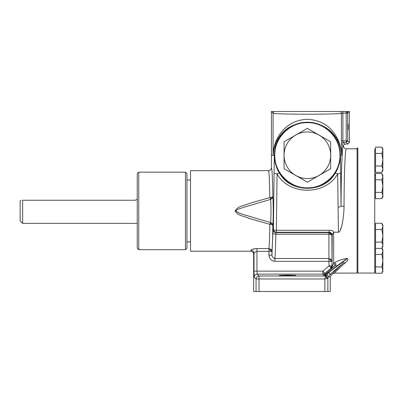 <?xml version="1.0" encoding="UTF-8"?>
<svg xmlns="http://www.w3.org/2000/svg" width="403" height="403" viewBox="0 0 403 403"><rect width="100%" height="100%" fill="white"/><g stroke="black" fill="none" stroke-linecap="round" stroke-linejoin="round"><path stroke-width="0.6" d="M279.324 275.42L287.48 275.712L295.641 275.425L287.48 275.138L279.324 275.425M336.616 266.131L347.114 258.509C345.517 258.474 337.382 260.514 334.671 262.685C335.78 263.391 336.102 264.182 335.644 265.063L325.176 274.302L323.236 275.022L324.954 275.184L336.616 266.131L335.644 265.063L334.641 265.864C335.12 264.957 334.797 264.161 333.674 263.471L334.671 262.685L333.674 263.471L331.14 268.463L334.641 265.864M357.093 148.793L346.313 148.793C345.154 148.264 344.102 175.033 344.051 206.286C344.026 216.315 341.462 232.41 338.404 232.204L333.674 232.204C333.095 230.728 331.609 230.098 329.226 230.315L276.357 230.315L277.078 173.814L279.581 173.214C290.553 193.324 324.188 193.324 335.16 173.214L337.664 173.814L338.087 207.082C339.855 207.006 340.847 206.668 341.069 206.064C341.124 173.018 342.187 145.06 343.331 145.81C343.507 147.619 344.5 148.611 346.313 148.793M347.114 258.509L347.507 258.509C348.514 259.225 347.814 260.63 345.406 262.721C337.875 269.325 334.289 272.786 334.641 273.103L357.093 273.103L357.093 272.357L357.839 272.357M345.452 262.68L346.656 261.497M347.265 260.781L347.724 260.126M340.097 230.652L341.583 226.562M342.036 224.703L342.369 223.111M375.541 175.194L374.745 175.194L374.745 148.843L374.745 273.053L357.839 273.053L357.839 148.047L357.093 148.047L357.093 273.103M344.051 206.286L341.069 206.064L340.646 172.791C340.424 173.396 339.432 173.738 337.664 173.814C325.77 195.692 288.971 195.692 277.078 173.814C275.309 173.738 274.317 173.396 274.095 172.791L273.375 229.292C273.572 231.11 274.564 232.108 276.357 232.274L329.226 232.274L329.226 230.315M343.331 145.81L341.643 143.871L341.412 140.889L341.412 113.273C337.845 114.573 273.012 114.487 273.083 113.172L271.41 111.5L340.822 111.5L341.412 113.273L342.888 113.132L342.888 111.5L349.381 111.5L347.698 113.183L347.24 113.157L346.741 111.5M343.331 145.559L344.822 144.067L343.149 142.39L341.658 143.881L341.658 155.256C341.346 141.131 330.727 123.298 307.363 122.225C295.857 122.97 287.218 126.915 281.445 134.068C278.77 137.181 276.73 140.592 275.32 144.299L273.743 149.73L273.083 155.236C273.33 139.992 283.969 120.351 307.363 119.243C318.889 120.049 327.543 124.351 333.326 132.154C338.656 139.136 341.432 146.833 341.658 155.256L340.424 155.256L340.646 172.791M273.597 111.5L273.083 113.172L273.083 155.18M340.822 111.5L342.888 111.5M347.24 113.157L346.207 113.132L345.663 111.5M271.405 167.688C272.09 168.701 272.564 178.338 272.831 196.599C273.345 199.203 273.345 222.693 272.831 225.297C272.665 237.715 272.373 246.404 271.944 251.366L271.058 249.407L268.962 248.58C269.4 243.699 269.698 235.609 269.849 224.305L251.628 219.146L242.651 216.099C239.13 215.187 236.611 213.469 235.095 210.95C236.626 208.406 239.145 206.689 242.651 205.792L251.628 202.749L269.849 197.586L269.295 178.055C269.113 173.94 268.826 171.482 268.428 170.671C270.242 170.489 271.234 169.497 271.405 167.688L271.41 111.5M348.167 124.945L348.132 124.094M344.822 144.067L347.89 144.067L349.381 142.576L349.381 111.5M348.192 126.915C348.116 123.122 348.041 123.122 347.97 126.915C348.041 130.708 348.116 130.708 348.192 126.915C348.116 123.122 348.041 123.122 347.97 126.915C348.041 130.708 348.116 130.708 348.192 126.915M347.205 111.5L347.698 113.183L347.698 140.889L349.381 142.576M341.643 143.871L343.134 142.38L342.888 140.889L341.412 140.889M340.424 155.256C340.767 155.236 339.558 167.522 335.16 173.214M338.087 207.082L338.404 232.204M271.405 155.281L274.317 155.281C273.975 155.231 275.189 167.532 279.581 173.214M334.641 273.103L332.702 273.823C332.42 273.42 336.006 269.798 343.467 262.942L345.406 262.721M347.507 258.509L328.994 272.252C327.563 273.909 326.954 274.886 327.165 275.184L324.954 275.184M328.994 272.252L329.961 274.413L343.467 262.942L342.495 262.348M333.674 263.471L333.674 232.204L331.896 235.554L332.047 265.753L332.183 235.241C331.981 233.458 330.994 232.471 329.226 232.274L328.919 232.622L331.009 233.478L331.896 235.554L330.989 234.601L328.919 234.208L275.833 234.208L276.015 232.622L328.919 232.622L328.919 261.351L331.896 261.25L330.989 259.295L328.919 258.499L274.871 258.499C275.299 254.303 275.622 246.208 275.833 234.208C274.08 234.098 273.083 233.634 272.856 232.813L273.033 229.639C273.209 231.448 274.201 232.445 276.015 232.622L276.357 232.274L276.357 230.315C274.594 230.239 273.597 229.896 273.375 229.292L273.033 229.639M274.317 155.281L274.095 172.791M268.428 170.671L190.518 170.671L190.518 251.225L250.671 251.225L251.009 250.208C251.543 249.331 253.532 248.787 256.968 248.58L268.962 248.58L268.962 251.366L271.944 251.366L271.944 255.144L272.856 232.813M330.259 277.289L328.707 276.574L327.856 278.362L324.873 278.967L325.478 275.984L327.16 276.685L327.856 278.362L327.856 291.5L330.259 291.5L330.259 277.289L331.296 275.027L332.702 273.823M271.924 224.607L272.831 225.297L272.191 223.524L270.579 222.486C271.103 219.957 271.103 201.938 270.579 199.409L272.191 198.372L272.831 196.599L271.924 197.289L269.849 197.586L270.579 199.409L244.062 207.223C241.105 208.391 237.624 208.855 235.826 210.945C240.561 214.542 246.712 215.137 252.867 217.398L270.579 222.486L270.267 223.126L271.622 223.594L271.924 224.607L269.849 224.305L270.267 223.126M186.957 179.98L190.518 179.98L190.518 170.671M251.009 250.208C252.792 250.404 253.789 251.371 253.986 253.114C254.212 252.535 255.205 251.951 256.968 251.366L256.968 248.58L268.962 248.58C269.39 243.956 269.688 235.866 269.849 224.305M256.968 248.58L252.898 249.145M268.962 255.144L271.944 255.144C272.131 256.988 273.108 258.106 274.871 258.499L274.871 261.351C271.315 260.867 269.345 258.802 268.962 255.144L268.962 251.366L256.968 251.366L256.968 271.138L322.904 271.138L329.07 265.854L331.009 268.121L324.843 273.4L325.176 274.302L326.148 274.111M323.236 275.017L322.904 274.121L257.169 274.121L259.033 275.984L325.478 275.984L327.165 275.184L328.707 276.574L329.961 274.413L331.296 275.027M327.856 291.5L253.653 291.5L253.653 254.207C253.472 252.389 252.48 251.396 250.671 251.225M254.187 277.103L253.986 271.138L256.968 271.138L257.169 274.121C255.361 274.297 254.369 275.289 254.187 277.103L256.056 278.967L259.033 278.967L259.033 291.5M331.14 268.463L331.009 268.121L331.8 267.058L331.352 266.862L330.415 267.431M274.871 261.351L328.919 261.351L329.07 265.854L332.047 265.753L331.8 267.058M331.009 233.478L330.485 233.483L330.989 234.601M328.919 233.075L330.485 233.483M272.191 223.524L271.622 223.594M268.962 249.674L270.559 249.976L271.058 249.407M270.559 249.976L271.033 251.366M271.924 197.289L271.622 198.301L272.191 198.372M271.622 198.301L270.267 198.77M331.165 265.784L331.352 266.862M330.989 259.295L330.531 259.834L331.014 261.28M330.531 259.834L328.919 259.577M326.949 278.664L326.697 277.148L325.176 276.891M327.16 276.685L326.697 277.148M339.946 155.256C340.384 137.766 324.722 122.245 307.368 122.683C289.893 122.265 274.378 137.841 274.796 155.256C274.357 172.751 290.019 188.272 307.368 187.833C324.863 188.272 340.384 172.61 339.946 155.256L340.288 155.256C340.696 172.902 325.025 188.579 307.368 188.176C289.727 188.584 274.05 172.912 274.453 155.256C274.045 137.614 289.717 121.933 307.368 122.341C325.014 121.933 340.691 137.604 340.288 155.256L340.344 155.256C340.797 137.64 324.989 121.832 307.368 122.285C289.752 121.832 273.944 137.64 274.398 155.256C273.944 172.877 289.752 188.685 307.368 188.231C324.989 188.685 340.797 172.877 340.344 155.256M285.742 111.5L307.368 111.5M330.677 156.958A23.369 23.369 0 0 0 330.677 153.553M320.501 135.922A23.369 23.369 0 0 0 317.549 134.219M297.192 134.219A23.369 23.369 0 0 0 294.24 135.922M284.06 153.553A23.369 23.369 0 0 0 284.06 156.958M294.24 174.59A23.369 23.369 0 0 0 297.192 176.292M317.549 176.292A23.369 23.369 0 0 0 320.501 174.59M330.677 168.716L307.368 182.171L284.06 168.716L284.06 141.801L307.368 128.345L319.025 135.07L330.677 141.801L330.677 168.716M319.025 175.441A23.309 23.309 0 0 0 319.025 135.07A23.309 23.309 0 0 0 284.06 155.256A23.309 23.309 0 0 0 319.025 175.441M357.093 210.583L357.093 213.147M186.957 210.945L186.957 248.238L185.466 249.734L185.466 172.162L186.957 173.653L186.957 210.945M138.728 249.734L137.237 248.238L137.237 173.653L138.728 172.162L138.728 249.734L185.466 249.734M20.961 200.246L20.15 201.016L20.15 220.879L22.639 223.368L22.639 200.246L135.272 200.246L137.237 199.273M22.639 200.246C20.402 200.246 20.402 200.246 22.639 200.246M374.745 210.945L374.745 196.976L375.541 196.976M382.85 251.24L381.878 248.097L382.85 251.24L381.878 254.384L382.85 260.67L381.878 266.957L375.541 266.957L375.541 273.244L381.878 273.244L382.85 270.101L381.878 273.244L382.85 271.562L382.85 249.779L381.958 248.238L382.85 246.696L382.85 224.919L381.878 223.237L382.85 226.38L381.878 223.237L375.541 223.237L375.541 229.524L381.878 229.524L382.85 235.81L381.878 242.097L382.85 245.241L381.878 248.384L382.85 245.241M381.878 266.957L382.85 270.101M375.541 266.957L375.541 254.384L381.878 254.384M375.541 254.384L375.541 242.097L381.878 242.097M382.85 159.734L382.85 148.843L381.878 147.16L382.85 150.304L381.878 147.16L375.541 147.16L375.541 153.447L381.878 153.447L382.85 159.734L381.878 166.021L382.85 169.164L382.85 159.734M381.878 166.021L375.541 166.021L375.541 172.308L381.878 172.308L382.85 170.62L382.85 169.164L381.878 172.308L382.85 169.164M382.85 150.304L381.878 153.447M375.541 166.021L375.541 153.447M382.85 226.38L381.878 229.524M375.541 248.384L381.878 248.384L382.85 246.696M375.541 242.097L375.541 229.524M382.85 186.085L382.85 175.194L381.878 173.512L382.85 176.655L381.878 173.512L375.541 173.512L375.541 179.798L381.878 179.798L382.85 186.085L381.878 192.372L382.85 195.515L382.85 186.085M381.878 192.372L375.541 192.372L375.541 198.659L381.878 198.659L382.85 196.976L382.85 195.515L381.878 198.659L382.85 195.515M382.85 176.655L381.878 179.798M375.541 192.372L375.541 179.798M347.89 144.067L346.207 142.38L346.207 140.889L342.888 140.889L342.888 113.132L346.207 113.132L346.207 140.889L347.698 140.889L346.207 142.38L343.149 142.39M271.405 155.236L273.083 155.236M271.405 155.256L274.796 155.256M256.056 291.5L256.056 278.967C256.232 277.158 257.225 276.161 259.033 275.984L259.033 278.967L324.873 278.967L324.873 291.5M253.653 254.207L253.986 253.114L253.986 271.138M324.843 273.4L322.904 274.121L322.904 271.138L324.843 273.4M307.368 187.833L307.368 188.231M307.368 122.285L307.368 122.683M190.518 241.911L186.957 241.911M138.728 172.162L185.466 172.162M137.237 223.368L22.639 223.368M374.745 224.919L375.541 224.919M374.745 249.779L375.541 249.779M382.85 224.919L381.878 223.237M382.85 196.976L381.878 198.659M382.85 175.194L381.878 173.512M374.745 271.562L375.541 271.562M374.745 170.62L375.541 170.62M374.745 246.696L375.541 246.696"/></g></svg>
